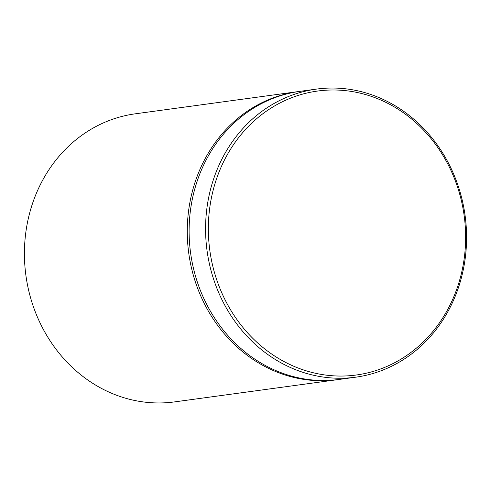 <?xml version="1.0" encoding="UTF-8"?>
<svg xmlns="http://www.w3.org/2000/svg" width="491" height="491" viewBox="0 0 491 491"><rect width="100%" height="100%" fill="white"/><g stroke="black" fill="none" stroke-linecap="round" stroke-linejoin="round"><path stroke-width="0.74" d="M299.044 91.479A145.373 130.213 82.2 0 0 298.129 91.602L135.277 113.82A145.373 130.213 82.2 0 0 24.55 260.052A145.373 130.213 82.2 0 0 174.569 401.896L337.427 379.678A145.373 130.213 82.2 0 0 338.342 379.549M465.505 230.856A143.292 128.354 82.2 0 0 331.247 90A143.292 128.354 82.2 0 0 208.479 235.183A143.292 128.354 82.2 0 0 342.736 376.038A143.292 128.354 82.2 0 0 465.505 230.856M205.704 235.336A145.373 130.213 -97.8 0 1 316.431 89.104A145.373 130.213 -97.8 0 1 466.45 230.948A145.373 130.213 -97.8 0 1 355.723 377.18A145.373 130.213 -97.8 0 1 205.704 235.336M298.129 91.602A145.373 130.213 82.2 0 0 187.402 237.834A145.373 130.213 82.2 0 0 337.427 379.678M316.431 89.104L299.958 91.351A145.373 130.213 82.2 0 0 189.238 237.583A145.373 130.213 82.2 0 0 339.256 379.426L355.723 377.18"/></g></svg>
